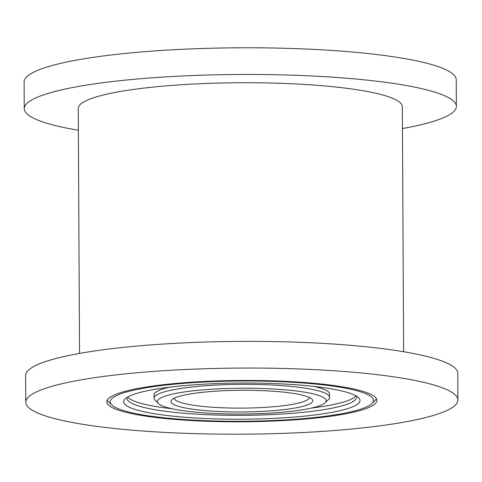<?xml version="1.0" encoding="UTF-8"?>
<svg xmlns="http://www.w3.org/2000/svg" width="482" height="482" viewBox="0 0 482 482"><rect width="100%" height="100%" fill="white"/><g stroke="black" fill="none" stroke-linecap="round" stroke-linejoin="round"><path stroke-width="0.72" d="M309.342 397.463A67.522 10.327 -0.3 0 1 209.652 407.037A67.522 10.327 -0.3 0 1 174.303 398.168M208.061 410.833A70.896 10.845 179.7 0 0 282.753 409.772A70.896 10.845 179.7 0 0 311.872 399.078A70.896 10.845 179.7 0 0 241.783 390.275A70.896 10.845 179.7 0 0 171.791 399.813A70.896 10.845 179.7 0 0 208.061 410.833M201.627 412.682A84.398 12.912 -0.3 0 1 158.47 403.561A84.398 12.912 -0.3 0 1 241.771 388.215A84.398 12.912 -0.3 0 1 325.229 402.687A84.398 12.912 -0.3 0 1 201.627 412.682M325.229 402.687L328.549 399.415A87.778 13.43 179.7 0 0 329.598 397.331A87.778 13.43 179.7 0 0 241.753 384.359A87.778 13.43 179.7 0 0 154.047 398.246A87.778 13.43 179.7 0 0 155.114 400.319L158.47 403.561M154.047 398.246L154.029 394.909A87.778 13.43 -0.3 0 1 169.568 387.191M313.957 386.437A87.778 13.43 -0.3 0 1 329.58 393.993L329.598 397.331M356.379 396.096A114.782 17.563 -0.3 0 1 356.602 397.186A114.782 17.563 -0.3 0 1 187.13 413.508A114.782 17.563 -0.3 0 1 127.037 398.391A114.782 17.563 -0.3 0 1 127.254 397.301M185.54 417.304A118.162 18.075 179.7 0 0 310.028 415.538A118.162 18.075 179.7 0 0 358.56 397.716A118.162 18.075 179.7 0 0 241.741 383.045A118.162 18.075 179.7 0 0 125.091 398.939A118.162 18.075 179.7 0 0 185.54 417.304M179.105 419.153A131.664 20.142 -0.3 0 1 111.782 404.922A131.664 20.142 -0.3 0 1 241.735 380.979A131.664 20.142 -0.3 0 1 371.929 403.561A131.664 20.142 -0.3 0 1 179.105 419.153M311.589 408.037A114.782 17.563 179.7 0 0 355.879 395.812M127.748 397.005A114.782 17.563 179.7 0 0 172.164 408.766M371.929 403.561L375.249 400.289A135.038 20.66 179.7 0 0 376.43 398.753M107.233 400.162A135.038 20.66 179.7 0 0 108.426 401.687L111.782 404.922M306.178 382.63A135.038 20.66 179.7 0 0 106.799 401.831A135.038 20.66 179.7 0 0 241.946 421.786A135.038 20.66 179.7 0 0 376.876 400.415A135.038 20.66 179.7 0 0 306.178 382.63M344.781 371.538A216.063 33.053 179.7 0 0 25.775 402.253A216.063 33.053 179.7 0 0 242.012 434.18A216.063 33.053 179.7 0 0 457.9 399.994A216.063 33.053 179.7 0 0 344.781 371.538M457.9 399.994L457.761 373.303A216.063 33.053 179.7 0 0 344.642 344.847A216.063 33.053 179.7 0 0 25.636 375.568L25.775 402.253M402.464 128.549A216.063 33.053 179.7 0 0 456.364 106.408L456.225 79.717A216.063 33.053 179.7 0 0 343.106 51.261A216.063 33.053 179.7 0 0 24.1 81.976L24.239 108.667A216.063 33.053 179.7 0 0 78.367 130.248M456.364 106.408A216.063 33.053 179.7 0 0 343.244 77.945A216.063 33.053 179.7 0 0 24.239 108.667M403.633 351.721L402.349 106.691A162.048 24.793 179.7 0 0 317.511 85.344A162.048 24.793 179.7 0 0 78.253 108.384L79.536 353.42"/></g></svg>
